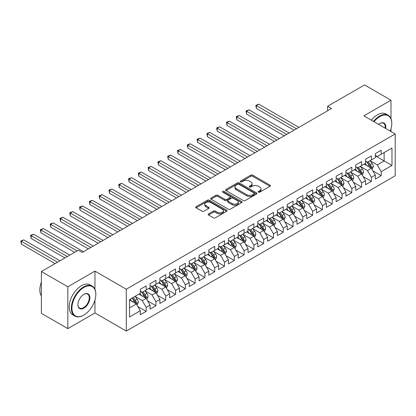 <?xml version="1.0" encoding="UTF-8"?>
<svg xmlns="http://www.w3.org/2000/svg" width="416" height="416" viewBox="0 0 416 416"><rect width="100%" height="100%" fill="white"/><g stroke="black" fill="none" stroke-linecap="round" stroke-linejoin="round"><path stroke-width="0.62" d="M258.419 192.156A0.952 0.551 0 0 0 259.766 192.156L269.979 186.259A1.357 0.785 0 0 0 270.379 185.708A1.357 0.785 0 0 0 269.979 185.151L252.678 175.162A1.357 0.785 0 0 0 250.754 175.162L240.542 181.059A0.952 0.551 0 0 0 240.266 181.449A0.952 0.551 0 0 0 240.542 181.834A0.952 0.551 0 0 0 241.888 181.834L243.209 181.069A4.352 2.512 0 0 1 249.361 181.069L250.801 181.906A4.352 2.512 0 0 1 252.08 183.68A4.352 2.512 0 0 1 250.801 185.458L249.48 186.217A0.952 0.551 0 0 0 249.205 186.607A0.952 0.551 0 0 0 249.48 186.997A0.952 0.551 0 0 0 250.827 186.997L252.148 186.233A4.352 2.512 0 0 1 258.3 186.233L259.745 187.065A4.352 2.512 0 0 1 261.019 188.843A4.352 2.512 0 0 1 259.745 190.616L258.419 191.381A0.952 0.551 0 0 0 258.144 191.771A0.952 0.551 0 0 0 258.419 192.156L258.419 191.381M208.556 213.897A1.357 0.785 0 0 0 208.161 214.453A1.357 0.785 0 0 0 208.556 215.01L213.413 217.812A1.357 0.785 0 0 0 215.332 217.812L226.678 211.26A1.357 0.785 0 0 0 227.074 210.709A1.357 0.785 0 0 0 226.678 210.153L209.373 200.164A1.357 0.785 0 0 0 207.454 200.164L196.108 206.71A1.357 0.785 0 0 0 195.712 207.267A1.357 0.785 0 0 0 196.108 207.823L201.973 211.208A1.357 0.785 0 0 0 203.897 211.208L208.749 208.406A1.357 0.785 0 0 0 209.149 207.849A1.357 0.785 0 0 0 208.749 207.293L205.842 205.613A3.635 2.101 0 0 1 204.776 204.131A3.635 2.101 0 0 1 207.022 202.192A3.635 2.101 0 0 1 210.985 202.644L222.373 209.222A3.635 2.101 0 0 1 223.439 210.709A3.635 2.101 0 0 1 221.198 212.649A3.635 2.101 0 0 1 217.235 212.191L215.332 211.094A1.357 0.785 0 0 0 213.413 211.094L208.556 213.897L208.556 215.01M94.952 289.266L94.952 271.123L67.824 286.785L41.387 271.523L78.302 250.203L82.222 252.465L331.547 108.519L327.631 106.257L327.631 110.781M94.952 271.123L126.287 289.219L395.2 133.962L395.2 175.802L126.287 331.058L126.287 289.219M390.988 118.643L390.988 100.209L363.865 115.872L395.2 133.962M390.988 100.209L364.546 84.942L327.631 106.257M243.308 200.548A1.357 0.785 0 0 0 245.227 200.548L256.573 194.002A1.357 0.785 0 0 0 256.968 193.445A1.357 0.785 0 0 0 256.573 192.894L239.268 182.905A1.357 0.785 0 0 0 237.349 182.905L226.002 189.452A1.357 0.785 0 0 0 225.607 190.008A1.357 0.785 0 0 0 226.002 190.559L243.308 200.548M223.07 192.364A0.952 0.551 0 0 1 224.032 192.499L241.608 202.644L230.282 209.18A1.357 0.785 0 0 1 228.358 209.18L211.058 199.191L211.058 198.084A1.357 0.785 0 0 0 210.657 198.635A1.357 0.785 0 0 0 211.058 199.191M211.058 198.084L215.909 195.281A1.357 0.785 0 0 1 217.833 195.281L224.848 199.332A1.357 0.785 0 0 0 226.772 199.332L229.991 197.47A1.357 0.785 0 0 0 230.391 196.914A1.357 0.785 0 0 0 229.991 196.362L222.69 192.145A0.952 0.551 0 0 1 222.409 191.755A0.952 0.551 0 0 1 222.997 191.246A0.952 0.551 0 0 1 224.032 191.365L241.623 201.521A1.357 0.785 0 0 1 242.024 202.077A1.357 0.785 0 0 1 241.623 202.634L241.623 201.521M375.32 155.844L384.134 160.93L384.134 152.563L391.971 148.039L381.196 154.258L381.196 150.244L375.32 153.639L375.32 157.654L371.405 159.916L371.405 155.901L365.529 159.292L365.529 163.306L361.608 165.568L361.608 161.554L355.737 164.944L355.737 168.958L351.816 171.22L351.816 167.206L345.94 170.602L345.94 174.616L342.025 176.878L342.025 172.864L336.149 176.254L336.149 180.268L332.233 182.53L332.233 178.516L326.357 181.906L326.357 185.921L322.442 188.183L322.442 184.168L316.566 187.559L316.566 191.573L312.645 193.835L312.645 189.821L306.769 193.216L306.769 197.231L302.853 199.493L302.853 195.478L296.977 198.869L296.977 202.883L293.062 205.145L293.062 201.131L287.186 204.521L287.186 208.536L283.27 210.798L283.27 206.783L277.394 210.179L277.394 214.193L273.473 216.45L273.473 212.436L267.597 215.831L267.597 219.846L263.682 222.108L263.682 218.093L257.806 221.484L257.806 225.498L253.89 227.76L253.89 223.746L248.014 227.136L248.014 231.15L244.098 233.412L244.098 229.398L238.222 232.794L238.222 236.808L234.302 239.07L234.302 235.056L228.426 238.446L228.426 242.46L224.51 244.722L224.51 240.708L218.634 244.098L218.634 248.113L214.718 250.375L214.718 246.36L208.842 249.756L208.842 253.765L204.927 256.027L204.927 252.013L199.051 255.408L199.051 259.423L195.13 261.685L195.13 257.67L189.254 261.061L189.254 265.075L185.338 267.337L185.338 263.323L179.462 266.713L179.462 270.728L175.547 272.99L175.547 268.975L169.671 272.371L169.671 276.385L165.755 278.647L165.755 274.633L159.879 278.023L159.879 282.038L155.958 284.3L155.958 280.285L150.088 283.676L150.088 287.69L146.167 289.952L146.167 285.938L140.291 289.328L140.291 293.342L129.522 299.562L129.522 316.976L140.291 310.757L136.375 303.976L129.522 300.014M391.971 148.039L391.971 165.454L381.196 171.673L377.281 164.892L370.178 160.789M372.923 170.908L381.196 175.687L381.196 171.673M381.196 175.687L375.32 179.083L375.32 175.068L371.405 177.33L367.484 170.544L360.386 166.447M363.126 176.566L371.405 181.345L371.405 177.33M371.405 181.345L365.529 184.735L365.529 180.721L361.608 182.983L357.692 176.197L350.594 172.099M353.335 182.218L361.608 186.997L361.608 182.983M361.608 186.997L355.737 190.388L355.737 186.373L351.816 188.635L347.901 181.849L340.803 177.752M343.543 187.871L351.816 192.65L351.816 188.635M351.816 192.65L345.94 196.04L345.94 192.026L342.025 194.288L338.109 187.507L331.006 183.404M333.752 193.528L342.025 198.302L342.025 194.288M342.025 198.302L336.149 201.698L336.149 197.683L332.233 199.945L328.312 193.159L321.214 189.062M323.955 199.181L332.233 203.96L332.233 199.945M332.233 203.96L326.357 207.35L326.357 203.336L322.442 205.598L318.521 198.812L311.423 194.714M314.163 204.833L322.442 209.612L322.442 205.598M322.442 209.612L316.566 213.002L316.566 208.988L312.645 211.25L308.729 204.464L301.631 200.366M304.372 210.486L312.645 215.264L312.645 211.25M312.645 215.264L306.769 218.66L306.769 214.646L302.853 216.902L298.938 210.122L291.834 206.019M294.58 216.143L302.853 220.917L302.853 216.902M302.853 220.917L296.977 224.312L296.977 220.298L293.062 222.56L289.146 215.774L282.043 211.676M284.783 221.796L293.062 226.574L293.062 222.56M293.062 226.574L287.186 229.965L287.186 225.95L283.27 228.212L279.349 221.426L272.251 217.329M274.992 227.448L283.27 232.227L283.27 228.212M283.27 232.227L277.394 235.617L277.394 231.603L273.473 233.865L269.558 227.084L262.46 222.981M265.2 233.106L273.473 237.879L273.473 233.865M273.473 237.879L267.597 241.275L267.597 237.26L263.682 239.522L259.766 232.736L252.663 228.639M255.408 238.758L263.682 243.537L263.682 239.522M263.682 243.537L257.806 246.927L257.806 242.913L253.89 245.175L249.974 238.389L242.871 234.291M245.617 244.41L253.89 249.189L253.89 245.175M253.89 249.189L248.014 252.58L248.014 248.565L244.098 250.827L240.178 244.041L233.08 239.944M235.82 250.063L244.098 254.842L244.098 250.827M244.098 254.842L238.222 258.237L238.222 254.223L234.302 256.48L230.386 249.699L223.288 245.596M226.028 255.72L234.302 260.494L234.302 256.48M234.302 260.494L228.426 263.89L228.426 259.875L224.51 262.137L220.594 255.351L213.491 251.254M216.237 261.373L224.51 266.152L224.51 262.137M224.51 266.152L218.634 269.542L218.634 265.528L214.718 267.79L210.803 261.004L203.7 256.906M206.445 267.025L214.718 271.804L214.718 267.79M214.718 271.804L208.842 275.194L208.842 271.18L204.927 273.442L201.006 266.661L193.908 262.558M196.648 272.683L204.927 277.456L204.927 273.442M204.927 277.456L199.051 280.852L199.051 276.838L195.13 279.1L191.214 272.314L184.116 268.216M186.857 278.335L195.13 283.114L195.13 279.1M195.13 283.114L189.254 286.504L189.254 282.49L185.338 284.752L181.423 277.966L174.325 273.868M177.065 283.988L185.338 288.766L185.338 284.752M185.338 288.766L179.462 292.157L179.462 288.142L175.547 290.404L171.631 283.618L164.528 279.521M167.274 289.64L175.547 294.419L175.547 290.404M175.547 294.419L169.671 297.809L169.671 293.795L165.755 296.057L161.834 289.276L154.736 285.173M157.477 295.298L165.755 300.071L165.755 296.057M165.755 300.071L159.879 303.467L159.879 299.452L155.958 301.714L152.043 294.928L144.945 290.831M147.685 300.95L155.958 305.729L155.958 301.714M155.958 305.729L150.088 309.119L150.088 305.105L146.167 307.367L142.251 300.581L135.153 296.483M137.894 306.602L146.167 311.381L146.167 307.367M146.167 311.381L140.291 314.772L140.291 310.757M140.291 291.086L142.251 292.214L146.167 289.952M129.522 307.934L136.375 303.976M150.088 285.428L152.043 286.562L155.958 284.3M142.251 300.581L146.167 298.319L138.923 294.138M150.088 305.105L146.167 298.319M159.879 279.776L161.834 280.904L165.755 278.647M152.043 294.928L155.958 292.666L148.715 288.48M159.879 299.452L155.958 292.666M169.671 274.123L171.631 275.252L175.547 272.99M161.834 289.276L165.755 287.014L158.506 282.828M169.671 293.795L165.755 287.014M179.462 268.466L181.423 269.599L185.338 267.337M171.631 283.618L175.547 281.356L168.298 277.176M179.462 288.142L175.547 281.356M189.254 262.813L191.214 263.947L195.13 261.685M181.423 277.966L185.338 275.704L178.095 271.523M189.254 282.49L185.338 275.704M199.051 257.161L201.006 258.289L204.927 256.027M191.214 272.314L195.13 270.052L187.886 265.866M199.051 276.838L195.13 270.052M208.842 251.508L210.803 252.637L214.718 250.375M201.006 266.661L204.927 264.399L197.678 260.213M208.842 271.18L204.927 264.399M218.634 245.851L220.594 246.984L224.51 244.722M210.803 261.004L214.718 258.742L207.47 254.561M218.634 265.528L214.718 258.742M228.426 240.198L230.386 241.327L234.302 239.07M220.594 255.351L224.51 253.089L217.266 248.903M228.426 259.875L224.51 253.089M238.222 234.546L240.178 235.674L244.098 233.412M230.386 249.699L234.302 247.437L227.058 243.251M238.222 254.223L234.302 247.437M248.014 228.888L249.974 230.022L253.89 227.76M240.178 244.041L244.098 241.779L236.85 237.598M248.014 248.565L244.098 241.779M257.806 223.236L259.766 224.37L263.682 222.108M249.974 238.389L253.89 236.127L246.641 231.946M257.806 242.913L253.89 236.127M267.597 217.584L269.558 218.712L273.473 216.45M259.766 232.736L263.682 230.474L256.433 226.288M267.597 237.26L263.682 230.474M277.394 211.931L279.349 213.06L283.27 210.798M269.558 227.084L273.473 224.822L266.23 220.636M277.394 231.603L273.473 224.822M287.186 206.274L289.146 207.407L293.062 205.145M279.349 221.426L283.27 219.164L276.021 214.984M287.186 225.95L283.27 219.164M296.977 200.621L298.938 201.755L302.853 199.493M289.146 215.774L293.062 213.512L285.813 209.331M296.977 220.298L293.062 213.512M306.769 194.969L308.729 196.097L312.645 193.835M298.938 210.122L302.853 207.86L295.604 203.674M306.769 214.646L302.853 207.86M316.566 189.316L318.521 190.445L322.442 188.183M308.729 204.464L312.645 202.207L305.401 198.021M316.566 208.988L312.645 202.207M326.357 183.659L328.312 184.792L332.233 182.53M318.521 198.812L322.442 196.55L315.193 192.369M326.357 203.336L322.442 196.55M336.149 178.006L338.109 179.135L342.025 176.878M328.312 193.159L332.233 190.897L324.984 186.711M336.149 197.683L332.233 190.897M345.94 172.354L347.901 173.482L351.816 171.22M338.109 187.507L342.025 185.245L334.776 181.059M345.94 192.026L342.025 185.245M355.737 166.696L357.692 167.83L361.608 165.568M347.901 181.849L351.816 179.587L344.573 175.406M355.737 186.373L351.816 179.587M365.529 161.044L367.484 162.178L371.405 159.916M357.692 176.197L361.608 173.935L354.364 169.754M365.529 180.721L361.608 173.935M375.32 155.392L377.281 156.52L381.196 154.258M367.484 170.544L371.405 168.282L364.156 164.096M375.32 175.068L371.405 168.282M41.387 271.523L41.387 313.357L67.824 328.624L94.952 312.962L126.287 331.058M67.824 286.785L67.824 328.624M390.988 131.534L390.988 128.866M377.281 164.892L384.134 160.93L391.971 165.454M94.952 312.962L94.952 300.071M258.804 192.291L259.745 191.75A4.352 2.512 0 0 0 261.019 189.972L261.019 188.843M252.08 183.68L252.08 184.813A4.352 2.512 0 0 1 250.801 186.586L249.86 187.132M269.963 186.269L252.678 176.29A1.357 0.785 0 0 0 250.754 176.29L240.921 181.969M256.552 194.012L239.268 184.033A1.357 0.785 0 0 0 237.349 184.033L226.023 190.57M254.166 193.835A0.952 0.551 0 0 0 254.446 193.445A0.952 0.551 0 0 0 254.166 193.06L238.982 184.288A0.952 0.551 0 0 0 237.635 184.288L236.241 185.094A4.352 2.512 0 0 0 234.967 186.872A4.352 2.512 0 0 0 236.241 188.646L246.62 194.641A4.352 2.512 0 0 0 252.772 194.641L254.166 193.835L254.166 194.969A0.952 0.551 0 0 0 254.446 194.579L254.446 193.445M234.967 186.872L234.967 188.001A4.352 2.512 0 0 0 236.241 189.779L236.241 188.646M254.166 194.969L252.772 195.77A4.352 2.512 0 0 1 246.62 195.77L236.241 189.779M211.073 199.202L215.909 196.409L215.909 195.281M230.391 196.914L230.391 198.047A1.357 0.785 0 0 1 229.991 198.604L226.772 200.46A1.357 0.785 0 0 1 224.848 200.46L217.833 196.409A1.357 0.785 0 0 0 215.909 196.409M232.133 203.533A3.635 2.101 0 0 0 236.096 203.991A3.635 2.101 0 0 0 238.342 202.051A3.635 2.101 0 0 0 237.276 200.564L233.262 198.25A1.357 0.785 0 0 0 231.338 198.25L228.119 200.106A1.357 0.785 0 0 0 227.718 200.663A1.357 0.785 0 0 0 228.119 201.219L232.133 203.533L232.133 204.667A3.635 2.101 0 0 0 236.096 205.119A3.635 2.101 0 0 0 238.342 203.18L238.342 202.051M227.718 200.663L227.718 201.791A1.357 0.785 0 0 0 228.119 202.348L228.119 201.219M232.133 204.667L228.119 202.348M223.439 210.709L223.439 211.838A3.635 2.101 0 0 1 221.198 213.777A3.635 2.101 0 0 1 217.235 213.32L215.332 212.228A1.357 0.785 0 0 0 213.413 212.228L208.577 215.02M204.776 204.131L204.776 205.26A3.635 2.101 0 0 0 205.842 206.747L205.842 205.613M208.733 208.416L205.842 206.747M226.658 211.271L209.373 201.292A1.357 0.785 0 0 0 207.454 201.292L196.128 207.834M372.128 169.536L373.344 166.572A3.671 2.116 -120 0 0 372.169 163.446L370.089 160.67M366.777 165.61L365.196 163.498M298.938 127.348L258.814 104.182L256.365 105.596L256.365 108.425L294.039 130.177M370.713 167.882L371.363 166.733A3.671 2.116 -120 0 0 370.308 164.523L368.228 161.746M367.042 161.918L369.611 165.35A1.872 1.082 60 0 1 369.954 165.916L371.363 166.733M366.397 161.548L369.138 165.204A3.671 2.116 60 0 1 370.188 167.409L370.261 167.622M256.365 108.425L255.83 105.284L296.488 128.762M255.83 105.284L258.814 104.182M362.336 175.193L363.548 172.229A3.671 2.116 -120 0 0 362.378 169.104L360.298 166.327M356.98 171.262L355.399 169.151M289.141 133L249.023 109.84L246.574 111.254L246.574 114.078L284.248 135.829M360.916 173.534L361.566 172.385A3.671 2.116 -120 0 0 360.516 170.175L358.436 167.398M357.25 167.575L359.819 171.002A1.872 1.082 60 0 1 360.157 171.569L361.566 172.385M356.606 167.201L359.341 170.856A3.671 2.116 60 0 1 360.391 173.061L360.469 173.274M246.574 114.078L246.038 110.942L286.697 134.415M246.038 110.942L249.023 109.84M352.544 180.846L353.756 177.882A3.671 2.116 -120 0 0 352.586 174.756L350.506 171.98M347.188 176.92L345.608 174.808M279.349 138.658L239.231 115.492L236.782 116.906L236.782 119.73L274.456 141.482M351.125 179.192L351.775 178.038A3.671 2.116 -120 0 0 350.724 175.833L348.644 173.056M347.459 173.228L350.028 176.654A1.872 1.082 60 0 1 350.366 177.226L351.775 178.038M346.809 172.853L349.549 176.509A3.671 2.116 60 0 1 350.6 178.719L350.672 178.927M236.782 119.73L236.241 116.594L276.9 140.067M236.241 116.594L239.231 115.492M390.255 131.108A16.895 9.755 120 0 0 391.773 123.505A16.895 9.755 120 0 0 379.824 116.605A16.895 9.755 120 0 0 374 121.722M373.49 121.425A17.311 9.994 -60 0 1 379.532 116.095A17.311 9.994 -60 0 1 388.185 115.237A17.311 9.994 -60 0 1 391.773 123.162A17.311 9.994 -60 0 1 391.773 123.334M378.586 124.368A8.45 4.878 -60 0 1 379.824 123.505L379.824 123.505A8.45 4.878 -60 0 1 385.668 128.461M385.122 128.144A8.034 4.638 120 0 0 383.547 123.276A8.034 4.638 120 0 0 379.678 123.594M371.332 120.182A17.311 9.994 -60 0 1 377.38 114.852A17.311 9.994 -60 0 1 386.032 113.994L388.185 115.237M83.59 315.224L83.886 315.058A16.895 9.755 120 0 0 95.831 294.362A16.895 9.755 120 0 0 83.886 287.466A16.895 9.755 120 0 0 71.937 308.157A16.895 9.755 120 0 0 83.886 315.058L83.59 315.224A17.311 9.994 -60 0 1 74.937 316.082A17.311 9.994 -60 0 1 72.28 302.208A17.311 9.994 -60 0 1 83.59 286.957A17.311 9.994 -60 0 1 92.248 286.099A17.311 9.994 -60 0 1 95.831 294.024A17.311 9.994 -60 0 1 95.831 294.195M83.886 294.362L83.886 294.362A8.45 4.878 -60 0 1 89.861 297.809A8.45 4.878 -60 0 1 83.886 308.157A8.45 4.878 -60 0 1 77.912 304.71A8.45 4.878 -60 0 1 83.886 294.362L83.886 294.362M77.912 304.538A8.034 4.638 120 0 0 79.576 308.048A8.034 4.638 120 0 0 83.59 307.648A8.034 4.638 120 0 0 88.837 300.57A8.034 4.638 120 0 0 87.61 294.133A8.034 4.638 120 0 0 83.736 294.45M41.387 295.968A17.311 9.994 -60 0 1 41.387 282.131M74.937 316.082L72.779 314.839A17.311 9.994 -60 0 1 70.127 300.966A17.311 9.994 -60 0 1 81.437 285.714A17.311 9.994 -60 0 1 90.095 284.856L92.248 286.099M342.748 186.498L343.964 183.534A3.671 2.116 -120 0 0 342.794 180.409L340.714 177.632M337.397 182.572L335.816 180.461M269.558 144.31L229.434 121.144L226.99 122.559L226.99 125.388L264.659 147.134M341.333 184.844L341.983 183.69A3.671 2.116 -120 0 0 340.933 181.485L338.853 178.708M337.662 178.88L340.231 182.312A1.872 1.082 60 0 1 340.574 182.879L341.983 183.69M337.017 178.506L339.758 182.161A3.671 2.116 60 0 1 340.808 184.371L340.881 184.584M226.99 125.388L226.45 122.247L267.108 145.725M226.45 122.247L229.434 121.144M332.956 192.15L334.173 189.192A3.671 2.116 -120 0 0 332.998 186.066L330.918 183.29M327.605 188.224L326.024 186.113M259.766 149.963L219.643 126.802L217.194 128.211L217.194 131.04L254.868 152.792M331.542 190.497L332.192 189.348A3.671 2.116 -120 0 0 331.141 187.138L329.056 184.361M327.87 184.532L330.439 187.964A1.872 1.082 60 0 1 330.782 188.531L332.192 189.348M327.226 184.163L329.966 187.819A3.671 2.116 60 0 1 331.016 190.024L331.089 190.237M217.194 131.04L216.658 127.904L257.317 151.377M216.658 127.904L219.643 126.802M323.164 197.808L324.376 194.844A3.671 2.116 -120 0 0 323.206 191.719L321.126 188.942M317.814 193.877L316.228 191.766M249.969 155.615L209.851 132.454L207.402 133.869L207.402 136.692L245.076 158.444M321.75 196.149L322.395 195A3.671 2.116 -120 0 0 321.344 192.79L319.264 190.013M318.079 190.19L320.648 193.617A1.872 1.082 60 0 1 320.986 194.189L322.395 195M317.434 189.816L320.169 193.471A3.671 2.116 60 0 1 321.22 195.676L321.298 195.889M207.402 136.692L206.866 133.557L247.525 157.03M206.866 133.557L209.851 132.454M313.373 203.46L314.584 200.496A3.671 2.116 -120 0 0 313.414 197.371L311.334 194.594M308.017 199.534L306.436 197.423M240.178 161.273L200.06 138.107L197.61 139.521L197.61 142.35L235.284 164.096M311.953 201.807L312.603 200.652A3.671 2.116 -120 0 0 311.553 198.448L309.473 195.671M308.287 195.842L310.856 199.274A1.872 1.082 60 0 1 311.194 199.841L312.603 200.652M307.642 195.468L310.378 199.124A3.671 2.116 60 0 1 311.428 201.334L311.501 201.547M197.61 142.35L197.07 139.209L237.728 162.682M197.07 139.209L200.06 138.107M303.576 209.113L304.793 206.149A3.671 2.116 -120 0 0 303.623 203.024L301.543 200.247M298.225 205.187L296.644 203.076M230.386 166.925L190.263 143.759L187.819 145.174L187.819 148.002L225.488 169.754M302.162 207.459L302.812 206.31A3.671 2.116 -120 0 0 301.761 204.1L299.681 201.323M298.49 201.495L301.064 204.927A1.872 1.082 60 0 1 301.402 205.494L302.812 206.31M297.846 201.126L300.586 204.781A3.671 2.116 60 0 1 301.636 206.986L301.709 207.199M187.819 148.002L187.278 144.862L227.937 168.34M187.278 144.862L190.263 143.759M293.784 214.765L295.001 211.806A3.671 2.116 -120 0 0 293.826 208.681L291.746 205.904M288.434 210.839L286.853 208.728M220.594 172.578L180.471 149.417L178.022 150.826L178.022 153.655L215.696 175.406M292.37 213.112L293.02 211.962A3.671 2.116 -120 0 0 291.97 209.752L289.89 206.976M288.699 207.152L291.268 210.579A1.872 1.082 60 0 1 291.611 211.146L293.02 211.962M288.054 206.778L290.794 210.434A3.671 2.116 60 0 1 291.845 212.638L291.918 212.852M178.022 153.655L177.486 150.519L218.145 173.992M177.486 150.519L180.471 149.417M283.993 220.423L285.204 217.459A3.671 2.116 -120 0 0 284.034 214.334L281.954 211.557M278.642 216.497L277.056 214.386M210.803 178.23L170.68 155.069L168.23 156.484L168.23 159.307L205.904 181.059M282.578 218.769L283.223 217.615A3.671 2.116 -120 0 0 282.173 215.41L280.093 212.633M278.907 212.805L281.476 216.232A1.872 1.082 60 0 1 281.814 216.804L283.223 217.615M278.262 212.43L280.998 216.086A3.671 2.116 60 0 1 282.048 218.296L282.126 218.504M168.23 159.307L167.695 156.172L208.354 179.644M167.695 156.172L170.68 155.069M274.201 226.075L275.413 223.111A3.671 2.116 -120 0 0 274.243 219.986L272.163 217.209M268.845 222.149L267.264 220.038M201.006 183.888L160.888 160.722L158.439 162.136L158.439 164.965L196.113 186.711M272.782 224.422L273.432 223.267A3.671 2.116 -120 0 0 272.381 221.062L270.301 218.286M269.116 218.457L271.684 221.889A1.872 1.082 60 0 1 272.022 222.456L273.432 223.267M268.471 218.083L271.206 221.738A3.671 2.116 60 0 1 272.256 223.948L272.329 224.162M158.439 164.965L157.898 161.824L198.557 185.302M157.898 161.824L160.888 160.722M264.404 231.728L265.621 228.769A3.671 2.116 -120 0 0 264.451 225.644L262.371 222.867M259.054 227.802L257.473 225.69M191.214 189.54L151.091 166.374L148.647 167.788L148.647 170.617L186.316 192.369M262.99 230.074L263.64 228.925A3.671 2.116 -120 0 0 262.59 226.715L260.51 223.938M259.319 224.11L261.893 227.542A1.872 1.082 60 0 1 262.231 228.108L263.64 228.925M258.674 223.74L261.414 227.396A3.671 2.116 60 0 1 262.465 229.601L262.538 229.814M148.647 170.617L148.106 167.482L188.765 190.954M148.106 167.482L151.091 166.374M254.613 237.385L255.83 234.421A3.671 2.116 -120 0 0 254.654 231.296L252.574 228.519M249.262 233.454L247.681 231.343M181.423 195.192L141.3 172.032L138.85 173.446L138.85 176.27L176.524 198.021M253.198 235.726L253.848 234.577A3.671 2.116 -120 0 0 252.798 232.367L250.718 229.59M249.527 229.767L252.096 233.194A1.872 1.082 60 0 1 252.439 233.761L253.848 234.577M248.882 229.393L251.623 233.048A3.671 2.116 60 0 1 252.673 235.253L252.746 235.466M138.85 176.27L138.315 173.134L178.974 196.607M138.315 173.134L141.3 172.032M244.821 243.038L246.033 240.074A3.671 2.116 -120 0 0 244.863 236.948L242.783 234.172M239.47 239.112L237.89 237M171.631 200.85L131.508 177.684L129.059 179.098L129.059 181.927L166.733 203.674M243.407 241.384L244.052 240.23A3.671 2.116 -120 0 0 243.001 238.025L240.921 235.248M239.736 235.42L242.304 238.852A1.872 1.082 60 0 1 242.642 239.418L244.052 240.23M239.091 235.045L241.826 238.701A3.671 2.116 60 0 1 242.876 240.911L242.954 241.124M129.059 181.927L128.523 178.786L169.182 202.259M128.523 178.786L131.508 177.684M235.03 248.69L236.241 245.726A3.671 2.116 -120 0 0 235.071 242.601L232.991 239.824M229.674 244.764L228.093 242.653M161.834 206.502L121.716 183.336L119.267 184.751L119.267 187.58L156.941 209.326M233.61 247.036L234.26 245.882A3.671 2.116 -120 0 0 233.21 243.677L231.13 240.9M229.944 241.072L232.513 244.504A1.872 1.082 60 0 1 232.851 245.071L234.26 245.882M229.299 240.703L232.034 244.353A3.671 2.116 60 0 1 233.085 246.563L233.158 246.776M119.267 187.58L118.726 184.439L159.39 207.917M118.726 184.439L121.716 183.336M225.238 254.342L226.45 251.384A3.671 2.116 -120 0 0 225.28 248.258L223.2 245.482M219.882 250.416L218.301 248.305M152.043 212.155L111.925 188.994L109.476 190.403L109.476 193.232L147.144 214.984M223.818 252.689L224.468 251.54A3.671 2.116 -120 0 0 223.418 249.33L221.338 246.553M220.147 246.724L222.721 250.156A1.872 1.082 60 0 1 223.059 250.723L224.468 251.54M219.502 246.355L222.243 250.011A3.671 2.116 60 0 1 223.293 252.216L223.366 252.429M109.476 193.232L108.935 190.096L149.594 213.569M108.935 190.096L111.925 188.994M215.441 260L216.658 257.036A3.671 2.116 -120 0 0 215.483 253.911L213.403 251.134M210.09 256.069L208.51 253.963M142.251 217.807L102.128 194.646L99.679 196.061L99.679 198.884L137.353 220.636M214.027 258.346L214.677 257.192A3.671 2.116 -120 0 0 213.626 254.987L211.546 252.205M210.356 252.382L212.924 255.809A1.872 1.082 60 0 1 213.268 256.381L214.677 257.192M209.711 252.008L212.451 255.663A3.671 2.116 60 0 1 213.502 257.873L213.574 258.081M99.679 198.884L99.143 195.749L139.802 219.222M99.143 195.749L102.128 194.646M205.65 265.652L206.861 262.688A3.671 2.116 -120 0 0 205.691 259.563L203.611 256.786M200.299 261.726L198.718 259.615M132.46 223.465L92.336 200.299L89.887 201.713L89.887 204.542L127.561 226.288M204.235 263.999L204.88 262.844A3.671 2.116 -120 0 0 203.83 260.64L201.75 257.863M200.564 258.034L203.133 261.466A1.872 1.082 60 0 1 203.471 262.033L204.88 262.844M199.919 257.66L202.654 261.316A3.671 2.116 60 0 1 203.705 263.526L203.783 263.739M89.887 204.542L89.352 201.401L130.01 224.879M89.352 201.401L92.336 200.299M195.858 271.305L197.07 268.341A3.671 2.116 -120 0 0 195.9 265.221L193.82 262.439M190.502 267.379L188.921 265.268M122.663 229.117L82.545 205.951L80.096 207.366L80.096 210.194L117.77 231.946M194.438 269.651L195.088 268.502A3.671 2.116 -120 0 0 194.038 266.292L191.958 263.515M190.772 263.687L193.341 267.119A1.872 1.082 60 0 1 193.679 267.686L195.088 268.502M190.128 263.318L192.863 266.973A3.671 2.116 60 0 1 193.913 269.178L193.986 269.391M80.096 210.194L79.555 207.054L120.219 230.532M79.555 207.054L82.545 205.951M186.066 276.962L187.278 273.998A3.671 2.116 -120 0 0 186.108 270.873L184.028 268.096M180.71 273.031L179.13 270.92M112.871 234.77L72.753 211.609L70.304 213.023L70.304 215.847L107.978 237.598M184.647 275.304L185.297 274.154A3.671 2.116 -120 0 0 184.246 271.944L182.166 269.168M180.981 269.344L183.55 272.771A1.872 1.082 60 0 1 183.888 273.338L185.297 274.154M180.331 268.97L183.071 272.626A3.671 2.116 60 0 1 184.122 274.83L184.194 275.044M70.304 215.847L69.763 212.711L110.422 236.184M69.763 212.711L72.753 211.609M176.27 282.615L177.486 279.651A3.671 2.116 -120 0 0 176.316 276.526L174.231 273.749M170.919 278.689L169.338 276.578M103.08 240.427L62.956 217.261L60.512 218.676L60.512 221.499L98.181 243.251M174.855 280.961L175.505 279.807A3.671 2.116 -120 0 0 174.455 277.602L172.375 274.825M171.184 274.997L173.753 278.424A1.872 1.082 60 0 1 174.096 278.996L175.505 279.807M170.539 274.622L173.28 278.278A3.671 2.116 60 0 1 174.33 280.488L174.403 280.696M60.512 221.499L59.972 218.364L100.63 241.836M59.972 218.364L62.956 217.261M166.478 288.267L167.69 285.303A3.671 2.116 -120 0 0 166.52 282.178L164.44 279.401M161.127 284.341L159.546 282.23M93.288 246.08L53.165 222.914L50.716 224.328L50.716 227.157L88.39 248.903M165.064 286.614L165.708 285.459A3.671 2.116 -120 0 0 164.658 283.254L162.578 280.478M161.392 280.649L163.961 284.081A1.872 1.082 60 0 1 164.304 284.648L165.708 285.459M160.748 280.275L163.483 283.93A3.671 2.116 60 0 1 164.533 286.14L164.611 286.354M50.716 227.157L50.18 224.016L90.839 247.494M50.18 224.016L53.165 222.914M156.686 293.92L157.898 290.961A3.671 2.116 -120 0 0 156.728 287.836L154.648 285.059M151.33 289.994L149.75 287.882M83.491 251.732L43.373 228.571L40.924 229.98L40.924 232.809L74.682 252.299M155.267 292.266L155.917 291.117A3.671 2.116 -120 0 0 154.866 288.907L152.786 286.13M151.601 286.302L154.17 289.734A1.872 1.082 60 0 1 154.508 290.3L155.917 291.117M150.956 285.932L153.691 289.588A3.671 2.116 60 0 1 154.742 291.793L154.82 292.006M40.924 232.809L40.383 229.674L77.126 250.884M40.383 229.674L43.373 228.571M146.895 299.577L148.106 296.613A3.671 2.116 -120 0 0 146.936 293.488L144.856 290.711M141.539 295.646L139.958 293.535M69.784 255.122L33.582 234.224L31.132 235.638L31.132 238.462L64.886 257.951M145.475 297.918L146.125 296.769A3.671 2.116 -120 0 0 145.075 294.559L142.995 291.782M141.809 291.959L144.378 295.386A1.872 1.082 60 0 1 144.716 295.958L146.125 296.769M141.159 291.585L143.9 295.24A3.671 2.116 60 0 1 144.95 297.445L145.023 297.658M31.132 238.462L30.592 235.326L67.335 256.537M30.592 235.326L33.582 234.224M137.098 305.23L138.315 302.266A3.671 2.116 -120 0 0 137.145 299.14L135.06 296.364M131.747 301.304L130.166 299.192M59.992 260.78L23.785 239.876L21.341 241.29L21.341 244.119L55.094 263.604M135.684 303.576L136.334 302.422A3.671 2.116 -120 0 0 135.283 300.217L133.203 297.44M132.283 297.97L134.581 301.044A1.872 1.082 60 0 1 134.924 301.61L136.334 302.422M132.028 298.116L134.108 300.893A3.671 2.116 60 0 1 135.158 303.103L135.231 303.316M21.341 244.119L20.8 240.978L57.543 262.194M20.8 240.978L23.785 239.876M259.745 191.75L259.745 190.616M249.48 186.997L249.48 186.217M250.801 186.586L250.801 185.458M240.542 181.834L240.542 181.059M250.754 176.29L250.754 175.162M252.678 176.29L252.678 175.162M269.979 186.259L269.979 185.151M226.002 190.559L226.002 189.452M237.349 184.033L237.349 182.905M239.268 184.033L239.268 182.905M256.573 194.002L256.573 192.894M246.62 195.77L246.62 194.641M252.772 195.77L252.772 194.641M217.833 196.409L217.833 195.281M224.848 200.46L224.848 199.332M226.772 200.46L226.772 199.332M229.991 198.604L229.991 197.47M224.032 192.499L224.032 191.365M213.413 212.228L213.413 211.094M215.332 212.228L215.332 211.094M217.235 213.32L217.235 212.191M208.749 208.406L208.749 207.293M196.108 207.823L196.108 206.71M207.454 201.292L207.454 200.164M209.373 201.292L209.373 200.164M226.678 211.26L226.678 210.153M370.942 168.017L373.318 166.644M370.308 164.523L372.169 163.446M367.604 166.088L369.138 165.204M361.15 173.67L363.527 172.297M360.516 170.175L362.378 169.104M357.807 171.74L359.341 170.856M351.359 179.322L353.73 177.954M350.724 175.833L352.586 174.756M348.015 177.393L349.549 176.509M341.567 184.98L343.938 183.607M340.933 181.485L342.794 180.409M338.224 183.05L339.758 182.161M331.77 190.632L334.147 189.259M331.141 187.138L332.998 186.066M328.432 188.703L329.966 187.819M321.979 196.284L324.355 194.917M321.344 192.79L323.206 191.719M318.635 194.355L320.169 193.471M312.187 201.937L314.558 200.569M311.553 198.448L313.414 197.371M308.844 200.008L310.378 199.124M302.396 207.594L304.767 206.222M301.761 204.1L303.623 203.024M299.052 205.665L300.586 204.781M292.599 213.247L294.975 211.874M291.97 209.752L293.826 208.681M289.26 211.318L290.794 210.434M282.807 218.899L285.184 217.532M282.173 215.41L284.034 214.334M279.464 216.97L280.998 216.086M273.016 224.557L275.392 223.184M272.381 221.062L274.243 219.986M269.672 222.628L271.206 221.738M263.224 230.209L265.595 228.836M262.59 226.715L264.451 225.644M259.88 228.28L261.414 227.396M253.427 235.862L255.804 234.489M252.798 232.367L254.654 231.296M250.089 233.932L251.623 233.048M243.636 241.514L246.012 240.146M243.001 238.025L244.863 236.948M240.297 239.585L241.826 238.701M233.844 247.172L236.22 245.799M233.21 243.677L235.071 242.601M230.5 245.242L232.034 244.353M224.052 252.824L226.424 251.451M223.418 249.33L225.28 248.258M220.709 250.895L222.243 250.011M214.256 258.476L216.632 257.109M213.626 254.987L215.483 253.911M210.917 256.547L212.451 255.663M204.464 264.134L206.84 262.761M203.83 260.64L205.691 259.563M201.126 262.205L202.654 261.316M194.672 269.786L197.049 268.414M194.038 266.292L195.9 265.221M191.329 267.857L192.863 266.973M184.881 275.439L187.252 274.066M184.246 271.944L186.108 270.873M181.537 273.51L183.071 272.626M175.084 281.091L177.46 279.724M174.455 277.602L176.316 276.526M171.746 279.162L173.28 278.278M165.292 286.749L167.669 285.376M164.658 283.254L166.52 282.178M161.954 284.82L163.483 283.93M155.501 292.401L157.877 291.028M154.866 288.907L156.728 287.836M152.157 290.472L153.691 289.588M145.709 298.054L148.08 296.686M145.075 294.559L146.936 293.488M142.366 296.124L143.9 295.24M135.912 303.706L138.289 302.338M135.283 300.217L137.145 299.14M132.574 301.777L134.108 300.893M391.773 123.505L391.773 123.162M95.831 294.362L95.831 294.024"/></g></svg>
